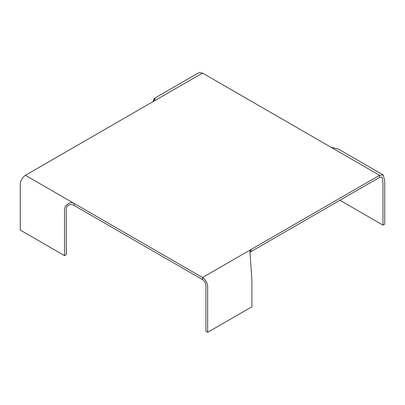<?xml version="1.0" encoding="UTF-8"?>
<svg xmlns="http://www.w3.org/2000/svg" width="405" height="405" viewBox="0 0 405 405"><rect width="100%" height="100%" fill="white"/><g stroke="black" fill="none" stroke-linecap="round" stroke-linejoin="round"><path stroke-width="0.61" d="M383.236 174.94L338.6 149.167L330.885 147.187L202.5 73.062L198.85 72.697L154.214 98.471L155.105 98.947L153.804 101.179L25.419 175.299C22.078 177.744 20.356 180.843 20.25 184.589L20.25 230.06L64.522 255.621L64.522 214.453C64.856 212.007 63.712 210.57 65.428 206.236C68.511 202.753 71.407 201.811 74.115 203.416L202.5 277.536C205.836 279.987 207.557 283.08 207.664 286.826L207.664 332.302L251.935 306.742L251.935 280.564L249.9 251.196L251.196 249.424L379.581 175.299L383.236 174.94L384.75 181.313L384.75 224.097L382.978 225.119L339.906 200.252M153.065 101.604L154.214 98.471M249.946 252.517L251.196 251.47L379.586 177.344L381.986 177.106L382.978 182.341L382.978 225.119M64.522 255.621L66.293 254.598L66.293 213.43C66.015 211.187 66.228 208.864 66.931 206.459C69.179 204.297 71.574 203.968 74.115 205.462L202.5 279.582C207.254 282.761 205.634 288.436 205.892 292.299L205.892 331.28L207.664 332.302M153.804 101.179L202.5 73.062M330.885 147.187L379.581 175.299L379.586 177.344M251.196 251.47L251.196 249.424L202.5 277.536L202.5 279.582M74.115 205.462L74.115 203.416L25.419 175.299"/></g></svg>
